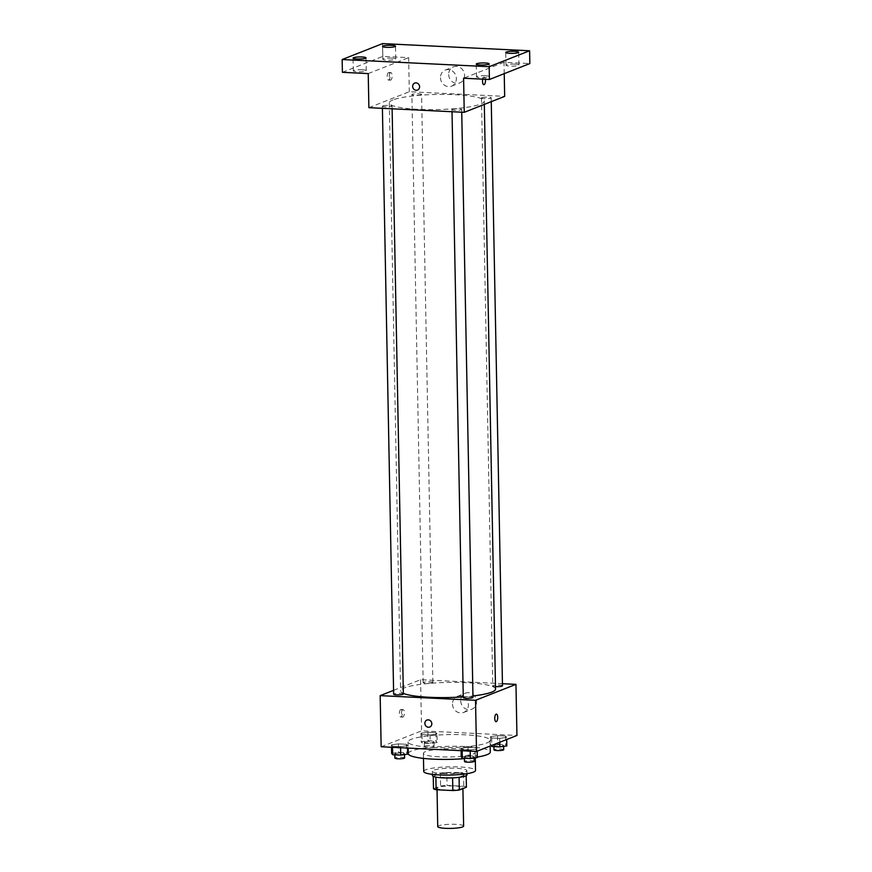 <?xml version="1.0" encoding="UTF-8"?>
<svg xmlns="http://www.w3.org/2000/svg" width="872" height="872" viewBox="0 0 872 872"><rect width="100%" height="100%" fill="white"/><g stroke="black" fill="none" stroke-linecap="round" stroke-linejoin="round"><path stroke-width="0.65" stroke-dasharray="4.36 3.27" d="M463.632 826.089A12.949 2.06 -1.1 0 0 453.244 824.269A12.949 2.06 -1.1 0 0 438.769 825.762A12.949 2.06 -1.1 0 0 437.733 826.591M438.027 787.416A12.949 2.06 -1.1 0 0 437.003 788.244A12.949 2.06 -1.1 0 0 449.985 790.054A12.949 2.06 -1.1 0 0 462.89 787.743A12.949 2.06 -1.1 0 0 452.503 785.923A12.949 2.06 -1.1 0 0 438.027 787.416M452.59 777.868L452.59 777.78A16.71 2.66 -1.1 0 0 459.075 777.235L466.16 774.445A16.71 2.66 -1.1 0 0 463.544 773.464L446.813 772.647L447.064 785.421L463.784 786.239A16.71 2.66 -1.1 0 1 466.411 787.22M433.493 788.757L440.578 785.966A16.71 2.66 -1.1 0 1 447.064 785.421M452.59 777.78L435.869 777.116M433.253 776.353L440.338 773.181L440.578 785.966M433.242 775.982A16.71 2.66 -1.1 0 0 435.869 776.963M446.813 772.647A16.71 2.66 -1.1 0 0 440.338 773.181M432.436 775.546A17.266 2.747 178.9 0 1 449.647 772.461A17.266 2.747 178.9 0 1 466.967 774.881M442.889 773.606A17.266 2.747 -1.1 0 0 466.88 770.619A17.266 2.747 -1.1 0 0 453.037 768.188A17.266 2.747 -1.1 0 0 433.733 770.172A17.266 2.747 -1.1 0 0 432.359 771.284A17.266 2.747 -1.1 0 0 442.889 773.606M463.544 773.464L463.784 786.239M466.16 774.445L466.182 775.72M423.727 771.448A25.898 4.12 178.9 0 1 449.538 766.826A25.898 4.12 178.9 0 1 475.513 770.456M439.172 756.831A25.898 4.12 178.9 0 1 423.378 753.343A25.898 4.12 178.9 0 1 449.189 748.721A25.898 4.12 178.9 0 1 475.164 752.351A25.898 4.12 178.9 0 1 439.172 756.831M408.27 753.626A41.006 6.529 178.9 0 1 449.145 746.312A41.006 6.529 178.9 0 1 490.271 752.056M477.289 757.081A41.006 6.529 178.9 0 1 464.438 758.618M433.046 747.435A41.006 6.529 -1.1 0 0 490.053 740.339A41.006 6.529 -1.1 0 0 457.146 734.573A41.006 6.529 -1.1 0 0 411.301 739.282A41.006 6.529 -1.1 0 0 408.052 741.909A41.006 6.529 -1.1 0 0 433.046 747.435M477.126 749.037L470.172 749.996L462.138 749.604L461.07 748.252L468.035 747.282L476.068 747.675L477.126 749.037L470.172 749.996L462.138 749.604L461.07 748.252L468.035 747.282L476.068 747.675L477.126 749.037L477.169 751.163M506.643 737.396L499.678 738.366L491.645 737.974L490.576 736.611L497.541 735.652L505.575 736.033L506.643 737.396L499.678 738.366L491.645 737.974L490.576 736.611L497.541 735.652L505.575 736.033L506.643 737.396L506.687 739.532M381.151 746.77L421.579 730.834L516.943 735.478M407.518 745.636L400.553 746.606L392.52 746.214L391.452 744.852L398.417 743.892L406.45 744.285L407.518 745.636L400.553 746.606L392.52 746.214L391.452 744.852L398.417 743.892L406.45 744.285L407.518 745.636L407.562 748.056M437.025 734.006L430.06 734.965L422.037 734.573L420.969 733.221L427.934 732.251L435.956 732.644L437.025 734.006L430.06 734.965L422.037 734.573L420.969 733.221L427.934 732.251L435.956 732.644L437.025 734.006L437.188 742.519L430.223 743.489L422.201 743.097L421.132 741.734L428.098 740.775L436.12 741.167L437.188 742.519M495.536 689.087A47.48 7.554 -1.1 0 0 457.451 682.416A47.48 7.554 -1.1 0 0 404.357 687.866A47.48 7.554 -1.1 0 0 400.597 690.907A47.48 7.554 -1.1 0 0 403.344 693.371M463.25 696.87A47.48 7.554 -1.1 0 0 472.94 695.965M393.577 690.352L420.598 679.702L502.436 683.692M502.479 685.784A4.851 0.774 -1.1 0 0 498.588 685.098A4.851 0.774 -1.1 0 0 493.16 685.664A4.851 0.774 -1.1 0 0 492.778 685.97A4.851 0.774 -1.1 0 0 495.492 686.613M472.973 697.426A4.851 0.774 -1.1 0 0 469.082 696.739A4.851 0.774 -1.1 0 0 463.653 697.295A4.851 0.774 -1.1 0 0 463.272 697.611M403.355 694.025A4.851 0.774 -1.1 0 0 399.463 693.338A4.851 0.774 -1.1 0 0 394.035 693.905A4.851 0.774 -1.1 0 0 393.654 694.21M432.479 682.7A4.851 0.774 178.9 0 1 427.051 683.256A4.851 0.774 178.9 0 1 423.16 682.58A4.851 0.774 178.9 0 1 427.999 681.708A4.851 0.774 178.9 0 1 432.861 682.384A4.851 0.774 178.9 0 1 432.479 682.7M420.598 679.702L421.579 730.834M460.699 700.816A8.633 7.837 -111.5 0 0 471.817 709.23A8.633 7.837 -111.5 0 0 475.938 698.33A8.633 7.837 -111.5 0 0 465.485 693.175A8.633 7.837 -111.5 0 0 460.699 700.816M400.804 709.503A3.782 1.461 92.8 0 0 399.398 713.492A3.782 1.461 92.8 0 0 400.695 717.013A3.782 1.461 92.8 0 0 402.341 713.307A3.782 1.461 92.8 0 0 401.066 709.459A3.782 1.461 92.8 0 0 400.804 709.503M402.81 709.601A3.782 1.461 92.8 0 0 401.403 713.59A3.782 1.461 92.8 0 0 402.69 717.111A3.782 1.461 92.8 0 0 404.346 713.405A3.782 1.461 92.8 0 0 403.06 709.557A3.782 1.461 92.8 0 0 402.81 709.601M496.048 721.656L496.059 721.656A3.782 1.461 -87.2 0 1 496.048 721.656A3.782 1.461 -87.2 0 1 494.773 717.819A3.782 1.461 -87.2 0 1 496.419 714.114L496.419 714.114M452.492 704.053A8.633 7.837 -111.5 0 0 463.61 712.468A8.633 7.837 -111.5 0 0 467.73 701.557A8.633 7.837 -111.5 0 0 457.277 696.401A8.633 7.837 -111.5 0 0 452.492 704.053M426.964 720.021L426.964 720.021A3.782 3.433 68.5 0 1 429.733 727.041L429.733 727.041M393.065 99.888A47.48 7.554 -1.1 0 0 389.304 102.94A47.48 7.554 -1.1 0 0 436.927 109.578A47.48 7.554 -1.1 0 0 484.254 101.108A47.48 7.554 -1.1 0 0 446.159 94.438A47.48 7.554 -1.1 0 0 393.065 99.888M421.187 94.721A4.851 0.774 178.9 0 1 415.77 95.277A4.851 0.774 178.9 0 1 411.878 94.601A4.851 0.774 178.9 0 1 416.707 93.74A4.851 0.774 178.9 0 1 421.579 94.416A4.851 0.774 178.9 0 1 421.187 94.721M452.361 109.327A4.851 0.774 -1.1 0 0 451.979 109.632A4.851 0.774 -1.1 0 0 456.841 110.308A4.851 0.774 -1.1 0 0 461.68 109.447A4.851 0.774 -1.1 0 0 457.789 108.76A4.851 0.774 -1.1 0 0 452.361 109.327M382.754 105.926A4.851 0.774 -1.1 0 0 382.361 106.231A4.851 0.774 -1.1 0 0 387.233 106.918A4.851 0.774 -1.1 0 0 392.062 106.046A4.851 0.774 -1.1 0 0 388.171 105.37A4.851 0.774 -1.1 0 0 382.754 105.926M481.878 97.686A4.851 0.774 -1.1 0 0 481.486 97.991A4.851 0.774 -1.1 0 0 486.358 98.678A4.851 0.774 -1.1 0 0 491.187 97.806A4.851 0.774 -1.1 0 0 487.295 97.13A4.851 0.774 -1.1 0 0 481.878 97.686M368.889 107.67L409.306 91.724L504.67 96.378M382.579 43.6L382.83 56.386L408.652 57.639L409.306 91.724M504.234 73.651L504.016 62.294L529.849 63.558M448.677 74.491A8.633 7.837 -111.5 0 0 459.784 82.916A8.633 7.837 -111.5 0 0 463.915 72.005A8.633 7.837 -111.5 0 0 453.451 66.85A8.633 7.837 -111.5 0 0 448.677 74.491M504.016 62.294L463.588 78.229M482.783 79.167A3.782 1.461 -87.2 0 1 484.189 77.139A3.782 1.461 -87.2 0 1 485.399 79.297A3.782 1.461 -87.2 0 0 484.189 77.139L484.189 77.139A3.782 1.461 -87.2 0 0 482.543 80.845A3.782 1.461 -87.2 0 0 483.818 84.693L483.829 84.693M368.224 73.586L408.652 57.639M388.574 72.54A3.782 1.461 92.8 0 0 387.168 76.518A3.782 1.461 92.8 0 0 388.465 80.039A3.782 1.461 92.8 0 0 390.111 76.333A3.782 1.461 92.8 0 0 388.825 72.496A3.782 1.461 92.8 0 0 388.574 72.54M390.58 72.638A3.782 1.461 92.8 0 0 389.174 76.616A3.782 1.461 92.8 0 0 390.46 80.137A3.782 1.461 92.8 0 0 392.117 76.431A3.782 1.461 92.8 0 0 390.83 72.594A3.782 1.461 92.8 0 0 390.58 72.638M440.469 77.728A8.633 7.837 -111.5 0 0 451.587 86.143A8.633 7.837 -111.5 0 0 455.707 75.243A8.633 7.837 -111.5 0 0 445.243 70.087A8.633 7.837 -111.5 0 0 440.469 77.728M414.734 83.047L414.734 83.047A3.782 3.433 68.5 0 1 417.503 90.078L417.503 90.078M485.486 75.766A6.475 1.036 -1.1 0 0 476.483 76.889A6.475 1.036 -1.1 0 0 482.979 77.793A6.475 1.036 -1.1 0 0 489.432 76.638A6.475 1.036 -1.1 0 0 485.486 75.766M514.992 64.125A6.475 1.036 -1.1 0 0 505.989 65.247A6.475 1.036 -1.1 0 0 512.485 66.152A6.475 1.036 -1.1 0 0 518.938 64.997A6.475 1.036 -1.1 0 0 514.992 64.125M362.305 69.76A6.475 1.036 -1.1 0 0 353.302 70.872A6.475 1.036 -1.1 0 0 359.798 71.787A6.475 1.036 -1.1 0 0 366.251 70.632A6.475 1.036 -1.1 0 0 362.305 69.76M391.811 58.119A6.475 1.036 -1.1 0 0 382.819 59.242A6.475 1.036 -1.1 0 0 389.304 60.146A6.475 1.036 -1.1 0 0 395.757 58.991A6.475 1.036 -1.1 0 0 391.811 58.119M342.402 72.322L382.83 56.386M424.697 741.909A4.851 0.774 -1.1 0 0 424.304 742.225A4.851 0.774 -1.1 0 0 429.177 742.9A4.851 0.774 -1.1 0 0 434.005 742.039A4.851 0.774 -1.1 0 0 430.114 741.353A4.851 0.774 -1.1 0 0 424.697 741.909M430.06 734.965L430.223 743.489M422.037 734.573L422.201 743.097M420.969 733.221L421.132 741.734M427.934 732.251L428.098 740.775M435.956 732.644L436.12 741.167M424.773 746.17A4.851 0.774 -1.1 0 0 424.392 746.487A4.851 0.774 -1.1 0 0 429.253 747.162A4.851 0.774 -1.1 0 0 434.093 746.301A4.851 0.774 -1.1 0 0 430.201 745.615A4.851 0.774 -1.1 0 0 424.773 746.17M491.154 745.647L490.751 745.135L497.705 744.165L505.738 744.557L506.806 745.92M494.304 745.309A4.851 0.774 -1.1 0 0 493.923 745.615A4.851 0.774 -1.1 0 0 498.784 746.301A4.851 0.774 -1.1 0 0 503.624 745.429A4.851 0.774 -1.1 0 0 499.732 744.753A4.851 0.774 -1.1 0 0 494.304 745.309M499.678 738.366L499.754 742.257M491.645 737.974L491.786 745.397M490.576 736.611L490.751 745.135M497.541 735.652L497.705 744.165M505.575 736.033L505.738 744.557M503.711 749.691A4.851 0.774 -1.1 0 0 499.82 749.015A4.851 0.774 -1.1 0 0 494.391 749.571A4.851 0.774 -1.1 0 0 494.01 749.876M391.615 753.375L398.58 752.405L406.614 752.798L407.682 754.16M395.18 753.55A4.851 0.774 -1.1 0 0 394.798 753.866A4.851 0.774 -1.1 0 0 399.659 754.542A4.851 0.774 -1.1 0 0 404.499 753.67A4.851 0.774 -1.1 0 0 400.608 752.994A4.851 0.774 -1.1 0 0 395.18 753.55M400.553 746.606L400.575 747.718M392.52 746.214L392.542 747.326M391.452 744.852L391.506 747.271M398.417 743.892L398.58 752.405M406.45 744.285L406.614 752.798M404.586 757.932A4.851 0.774 -1.1 0 0 400.695 757.256A4.851 0.774 -1.1 0 0 395.267 757.812A4.851 0.774 -1.1 0 0 394.885 758.117M461.233 756.776L468.199 755.806L476.232 756.198L477.289 757.55M464.798 756.951A4.851 0.774 -1.1 0 0 464.416 757.256A4.851 0.774 -1.1 0 0 469.278 757.932A4.851 0.774 -1.1 0 0 474.117 757.07A4.851 0.774 -1.1 0 0 470.226 756.384A4.851 0.774 -1.1 0 0 464.798 756.951M470.172 749.996L470.193 751.108M462.138 749.604L462.16 750.727M461.07 748.252L461.114 750.672M468.035 747.282L468.199 755.806M476.068 747.675L476.232 756.198M474.194 761.332A4.851 0.774 -1.1 0 0 470.302 760.646A4.851 0.774 -1.1 0 0 464.885 761.202A4.851 0.774 -1.1 0 0 464.493 761.518M462.912 788.604L462.89 787.743M437.036 789.792L437.003 788.244M432.359 771.284L432.414 774.358M466.88 770.619L466.945 773.693M423.378 753.343L423.476 758.4M475.164 752.351L475.273 757.833M408.052 741.909L408.172 748.089M490.053 740.339L490.162 746.04M403.06 709.557L401.066 709.459M402.69 717.111L400.695 717.013M463.61 712.468L471.817 709.23M457.277 696.401L465.485 693.175M389.304 102.94L400.597 690.907M484.254 101.108L484.309 104.411M432.861 682.384L421.579 94.416M423.16 682.58L411.878 94.601M451.979 109.632L452.023 111.725M461.68 109.447L461.735 112.194M382.361 106.231L382.405 108.324M392.062 106.046L392.117 108.804M481.486 97.991L492.778 685.97M491.187 97.806L491.263 101.664M390.83 72.594L388.825 72.496M390.46 80.137L388.465 80.039M451.587 86.143L459.784 82.916M445.243 70.087L453.451 66.85M489.432 76.638L489.181 63.852M476.483 76.889L476.243 64.103M366.251 70.632L366.011 57.846M353.302 70.872L353.062 58.097M395.757 58.991L395.517 46.205M382.819 59.242L382.568 46.456M518.938 64.997L518.698 52.222M505.989 65.247L505.749 52.462M424.304 742.225L424.392 746.487M434.005 742.039L434.093 746.301M493.923 745.615L493.944 746.596M503.624 745.429L503.645 746.356M394.798 753.866L394.82 754.836M404.499 753.67L404.521 754.596M464.416 757.256L464.438 758.237M474.117 757.07L474.128 757.997"/><path stroke-width="1.31" d="M437.036 789.792L437.733 826.591A12.949 2.06 -1.1 0 0 450.726 828.4A12.949 2.06 -1.1 0 0 463.632 826.089L462.912 788.604M466.182 775.72L466.411 787.22L459.315 790.021A16.71 2.66 -1.1 0 1 452.841 790.555L436.109 789.749A16.71 2.66 -1.1 0 1 433.493 788.757L433.253 776.353M435.869 777.116L436.109 789.749M452.59 777.868L452.841 790.555M466.945 773.693L466.967 774.881A17.266 2.747 178.9 0 1 442.965 777.868A17.266 2.747 178.9 0 1 432.436 775.546L432.414 774.358M459.075 777.344L459.315 790.021M475.273 757.833L475.513 770.456A25.898 4.12 178.9 0 1 439.51 774.936A25.898 4.12 178.9 0 1 423.727 771.448L423.476 758.4M464.438 758.618A41.006 6.529 178.9 0 1 433.275 759.152A41.006 6.529 178.9 0 1 408.27 753.626L408.172 748.089M490.162 746.04L490.271 752.056A41.006 6.529 178.9 0 1 477.289 757.081M502.436 683.692L515.962 684.357L516.943 735.478L476.515 751.424L381.151 746.77L380.17 695.638L393.577 690.352M515.962 684.357L475.534 700.292L476.515 751.424M475.534 700.292L380.17 695.638M429.733 727.041A3.782 3.433 68.5 0 1 424.871 723.357A3.782 3.433 68.5 0 1 431.531 722.278A3.782 3.433 68.5 0 1 429.733 727.041A3.782 3.433 68.5 0 1 424.871 723.357A3.782 3.433 68.5 0 1 426.964 720.021M403.344 693.371A47.48 7.554 -1.1 0 0 463.25 696.87M472.94 695.965A47.48 7.554 -1.1 0 0 495.536 689.087L484.309 104.411M495.492 686.613A4.851 0.774 -1.1 0 0 502.479 685.784L491.263 101.664M452.023 111.725L463.272 697.611A4.851 0.774 -1.1 0 0 468.133 698.287A4.851 0.774 -1.1 0 0 472.973 697.426L461.735 112.194M382.405 108.324L393.654 694.21A4.851 0.774 -1.1 0 0 398.515 694.886A4.851 0.774 -1.1 0 0 403.355 694.025L392.117 108.804M496.419 714.114A3.782 1.461 -87.2 0 1 497.716 717.634A3.782 1.461 -87.2 0 1 496.31 721.613A3.782 1.461 -87.2 0 1 496.059 721.656A3.782 1.461 -87.2 0 1 494.773 717.819A3.782 1.461 -87.2 0 1 496.419 714.114A3.782 1.461 -87.2 0 1 497.716 717.634A3.782 1.461 -87.2 0 1 496.31 721.613A3.782 1.461 -87.2 0 1 496.059 721.656M464.242 112.325L368.889 107.67L368.224 73.586L342.402 72.322L342.151 59.536L382.579 43.6L529.598 50.772L529.849 63.558L489.421 79.494L463.588 78.229L464.242 112.325L504.67 96.378L504.234 73.651M529.598 50.772L489.17 66.708L489.421 79.494M489.17 66.708L342.151 59.536M417.503 90.078A3.782 3.433 68.5 0 1 412.641 86.393A3.782 3.433 68.5 0 1 419.301 85.303A3.782 3.433 68.5 0 1 417.503 90.078A3.782 3.433 68.5 0 1 412.641 86.393A3.782 3.433 68.5 0 1 414.734 83.047M483.818 84.693A3.782 1.461 -87.2 0 0 484.08 84.639A3.782 1.461 -87.2 0 0 485.399 79.297A3.782 1.461 -87.2 0 1 484.08 84.639A3.782 1.461 -87.2 0 1 483.829 84.693A3.782 1.461 -87.2 0 1 482.783 79.167M509.695 53.334A6.475 1.036 178.9 0 1 505.749 52.462A6.475 1.036 178.9 0 1 514.753 51.35A6.475 1.036 178.9 0 1 518.698 52.222A6.475 1.036 178.9 0 1 509.695 53.334M386.514 47.328A6.475 1.036 178.9 0 1 382.568 46.456A6.475 1.036 178.9 0 1 391.572 45.333A6.475 1.036 178.9 0 1 395.517 46.205A6.475 1.036 178.9 0 1 386.514 47.328M357.008 58.969A6.475 1.036 178.9 0 1 353.062 58.097A6.475 1.036 178.9 0 1 362.065 56.974A6.475 1.036 178.9 0 1 366.011 57.846A6.475 1.036 178.9 0 1 357.008 58.969M480.189 64.975A6.475 1.036 178.9 0 1 476.243 64.103A6.475 1.036 178.9 0 1 485.235 62.98A6.475 1.036 178.9 0 1 489.181 63.852A6.475 1.036 178.9 0 1 480.189 64.975M506.687 739.532L506.806 745.92L499.841 746.89L491.808 746.497L491.154 745.647M499.754 742.257L499.841 746.89M491.786 745.397L491.808 746.497M493.944 746.596L494.01 749.876A4.851 0.774 -1.1 0 0 498.871 750.563A4.851 0.774 -1.1 0 0 503.711 749.691L503.645 746.356M407.562 748.056L407.682 754.16L400.717 755.13L392.683 754.738L391.615 753.375L391.506 747.271M400.575 747.718L400.717 755.13M392.542 747.326L392.683 754.738M394.82 754.836L394.885 758.117A4.851 0.774 -1.1 0 0 399.747 758.803A4.851 0.774 -1.1 0 0 404.586 757.932L404.521 754.596M477.169 751.163L477.289 757.55L470.335 758.52L462.302 758.128L461.233 756.776L461.114 750.672M470.193 751.108L470.335 758.52M462.16 750.727L462.302 758.128M464.438 758.237L464.493 761.518A4.851 0.774 -1.1 0 0 469.365 762.193A4.851 0.774 -1.1 0 0 474.194 761.332L474.128 757.997"/></g></svg>

